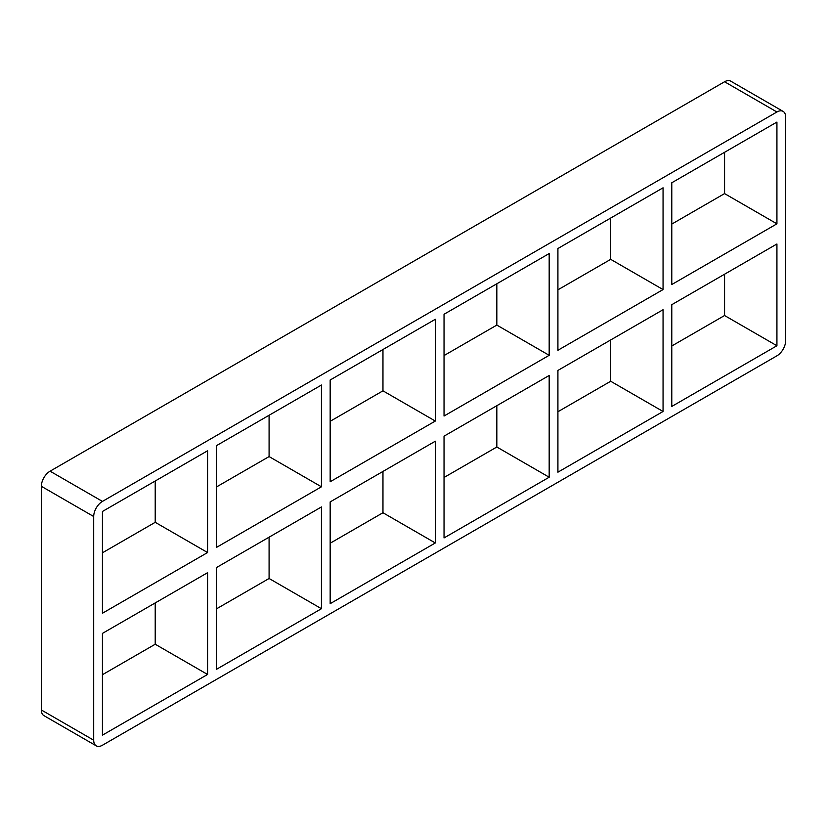 <?xml version="1.0" encoding="UTF-8"?>
<svg xmlns="http://www.w3.org/2000/svg" width="827" height="827" viewBox="0 0 827 827"><rect width="100%" height="100%" fill="white"/><g stroke="black" fill="none" stroke-linecap="round" stroke-linejoin="round"><path stroke-width="1.24" d="M321.445 486.803L216.302 547.505L216.302 445.743L321.445 385.031L321.445 486.803L269.085 456.576L216.302 487.051M321.445 608.713L216.302 669.415L216.302 567.653L321.445 506.951L321.445 608.713L269.085 578.486L269.085 537.178M207.577 552.539L102.434 613.241L102.434 511.479L207.577 450.777L207.577 552.539L155.218 522.313L102.434 552.798M155.218 481.004L155.218 522.313M155.218 602.914L155.218 644.233L207.577 674.46L102.434 735.162L102.434 633.399L207.577 572.687L207.577 674.46M435.312 421.057L330.169 481.759L330.169 379.996L435.312 319.294L435.312 421.057L382.963 390.83L330.169 421.305M435.312 542.967L330.169 603.679L330.169 501.917L435.312 441.204L435.312 542.967L382.963 512.74L382.963 471.431M269.085 415.257L269.085 456.576M549.18 355.31L444.037 416.022L444.037 314.26L549.18 253.548L549.18 355.31L496.831 325.083L444.037 355.569M549.18 477.231L444.037 537.932L444.037 436.17L549.18 375.468L549.18 477.231L496.831 447.004L496.831 405.695M382.963 349.521L382.963 390.83M557.915 350.276L557.915 248.513L663.058 187.812L663.058 289.574L557.915 350.276M557.915 472.186L557.915 370.424L663.058 309.722L663.058 411.484L557.915 472.186M496.831 283.775L496.831 325.083M663.058 411.484L610.698 381.257L557.915 411.743M444.037 477.479L496.831 447.004M330.169 543.225L382.963 512.74M216.302 608.961L269.085 578.486M102.434 674.708L155.218 644.233M41.35 709.969A12.343 7.123 120 0 0 43.903 715.624L96.263 745.851A12.343 7.123 -60 0 1 93.699 740.196L41.35 709.969L41.35 486.297L93.699 516.524A12.343 7.123 -60 0 1 102.434 501.41L50.075 471.183A12.343 7.123 120 0 0 41.35 486.297M50.075 471.183L724.566 81.759L776.925 111.986A12.343 7.123 -60 0 1 783.097 111.376A12.343 7.123 -60 0 1 785.65 117.031L785.65 340.703A12.343 7.123 -60 0 1 776.925 355.817L102.434 745.241A12.343 7.123 -60 0 1 96.263 745.851M783.097 111.376L730.737 81.149A12.343 7.123 120 0 0 724.566 81.759M610.698 339.949L610.698 381.257M610.698 218.039L610.698 259.347L557.915 289.822M671.782 224.086L724.566 193.601L724.566 152.292M671.782 345.996L724.566 315.521L724.566 274.202M776.925 111.986L102.434 501.41M93.699 516.524L93.699 740.196M776.925 223.828L671.782 284.529L671.782 182.767L776.925 122.065L776.925 223.828L724.566 193.601M776.925 243.986L776.925 345.748L671.782 406.45L671.782 304.687L776.925 243.986M610.698 259.347L663.058 289.574M724.566 315.521L776.925 345.748"/></g></svg>
